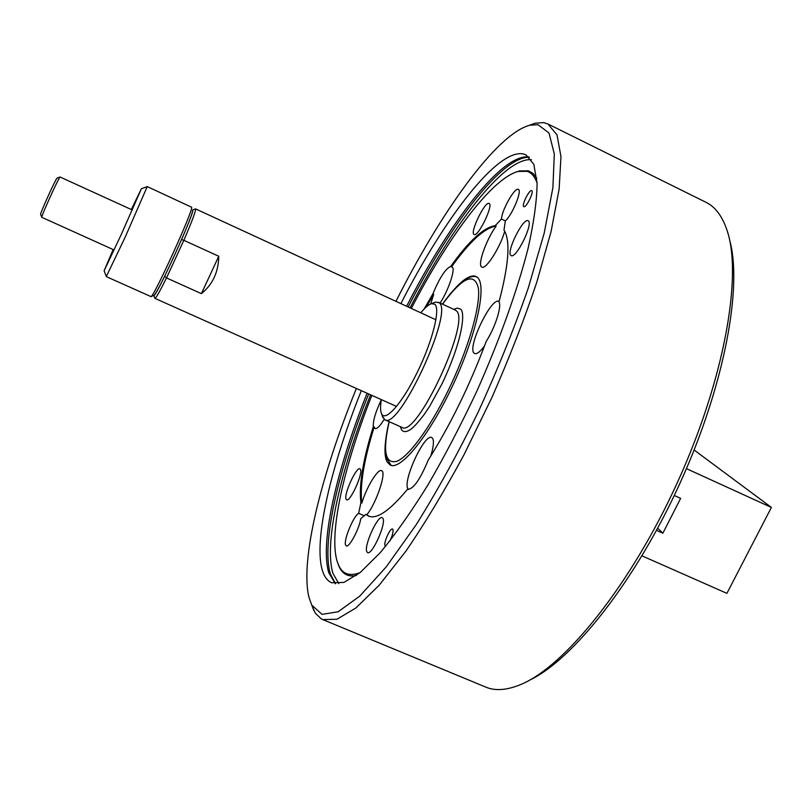 <?xml version="1.0" encoding="UTF-8"?>
<svg xmlns="http://www.w3.org/2000/svg" width="812" height="812" viewBox="0 0 812 812"><rect width="100%" height="100%" fill="white"/><g stroke="black" fill="none" stroke-linecap="round" stroke-linejoin="round"><path stroke-width="1.22" d="M322.76 619.576L485.769 687.104C495.279 691.134 506.972 690.251 520.837 684.465C564.766 666.54 630.822 585.137 677.685 481.871C724.639 378.636 742.483 275.339 727.075 230.456C722.315 216.205 715.281 206.827 705.993 202.31L547.897 123.972L556.981 134.863L560.97 156.574L559.133 189.115L551.054 231.643L536.722 282.434C524.217 319.613 509.286 357.96 491.92 397.484L464.028 454.7C444.418 491.006 425.062 523.141 405.929 551.115L379.214 585.188L355.91 607.965L336.929 619.251L322.76 619.576L321.197 618.815L315.33 613.141L311.483 604.544M529.16 125.373L535.138 123.211L543.634 122.622L547.897 123.972M529.505 680.192C572.805 659.912 635.522 581.209 680.101 482.967C724.761 384.756 742.777 285.753 729.562 239.804M395.952 301.333C440.703 212.338 496.162 134.295 529.728 125.221L537.97 124.693L549.013 133.016L554.312 153.955L552.901 187.643L544.202 233.125L528.216 288.199C514.148 328.677 497.431 370.059 478.065 412.344C457.765 453.705 437.089 491.24 416.028 524.978L386.187 566.928L359.767 596.099L338.127 611.771L322.029 614.359L311.747 605.072L308.966 597.358C299.801 559.976 321.562 474.035 356.377 388.451M361.32 390.663C331.276 465.743 313.452 539.442 322.232 569.973C324.14 576.571 327.297 580.844 331.692 582.772L343.912 582.427L360.284 572.46L380.361 552.536C395.342 534.418 411.237 511.824 428.046 484.764C444.976 455.603 461.317 424.25 477.04 390.724C499.624 339.964 517.447 290.026 528.125 248.218C533.91 222.112 536.905 200.452 537.097 183.228L533.829 164.339L526.064 154.909L523.74 154.057C497.817 147.764 444.103 218.611 400.874 303.607M529.109 157.02C502.232 152.91 449.249 222.671 406.619 306.256M367.095 393.252C337.142 468.301 319.613 542.061 328.769 572.724L335.285 583.686M366.791 551.673C363.766 545.786 377.874 514.808 382.259 517.691L382.97 518.462C386.309 523.791 371.937 555.621 367.562 552.586L366.791 551.673M381.335 399.748C375.591 411.928 372.911 420.88 373.317 426.604C362.934 460.079 358.792 485.424 360.904 502.658L361.827 503.054C366.486 487.261 377.895 468.433 381.569 470.686C386.908 471.63 376.403 503.278 366.821 514.757L365.867 514.351L360.782 518.574C359.29 528.927 349.15 547.938 346.267 545.867L345.597 545.014C343.395 540.416 353.413 516.148 358.64 513.346L364.558 515.894M346.074 499.126C343.598 494.457 356.448 466.423 359.96 468.828L360.457 469.387C363.187 473.599 350.104 502.313 346.622 499.776L346.074 499.126M511.103 255.557C505.48 253.354 522.898 217.565 528.064 220.752L528.094 220.773C534.032 222.498 516.199 259.16 511.174 255.597L511.103 255.557M505.338 220.894L501.451 219.037C501.836 210.064 514.696 187.247 518.239 189.348L518.33 189.389C522.431 190.323 512.291 214.947 505.338 220.884L503.988 230.05C510.606 240.362 508.931 264.326 498.994 301.932C501.958 306.317 495.107 327.622 486.195 341.446C469.843 385.182 450.498 424.767 428.157 460.211C420.342 479.151 413.602 488.865 407.939 489.342L408.314 489.463M474.076 234.475C469.58 232.811 485.018 200.848 489.078 203.457L489.098 203.467C493.838 204.746 478.065 237.408 474.127 234.495L474.076 234.475M504.719 231.268C500.192 247.548 485.749 270.041 481.871 267.107L481.689 267.006C477.223 264.966 486.418 239.134 496.173 226.081L495.249 225.645C483.708 227.37 468.839 240.981 450.66 266.478C445.504 268.691 439.566 277.836 432.837 293.924L433.689 294.33L426.452 306.794M456.09 287.326C464.667 278.212 471.295 274.588 475.994 276.476L476.847 276.973C487.301 283.276 477.598 331.692 454.009 382.746C430.553 433.862 401.016 470.757 390.308 465.093L387.08 461.876C385.081 457.978 384.512 451.675 385.385 442.966M389.851 541.066C392.44 535.687 393.465 531.809 392.927 529.424L392.551 529.028C390.328 527.567 383.406 542.802 385.01 545.623L385.812 546.08M531.657 190.617C529.282 189.338 521.213 205.852 523.821 206.644L523.852 206.664C526.156 208.105 534.347 191.409 531.718 190.637L531.657 190.617M484.551 345.871C480.156 351.779 476.857 354.326 474.665 353.535L474.137 353.169C466.819 347.79 491.412 296.532 499.015 301.404L499.126 301.455M408.477 489.484L407.939 488.783C402.417 480.907 424.656 433.029 431.74 437.566L432.583 438.297C434.146 441.028 433.537 446.955 430.756 456.09M384.157 419.337C380.036 426.016 377.032 429.091 375.134 428.563L374.18 426.99C363.806 460.465 359.696 485.82 361.827 503.054M373.317 426.604L374.18 426.99M430.715 303.942L433.689 294.33M450.66 266.478L452.213 267.107C455.725 268.721 448.498 290.341 440.104 303.038M411.339 308.438C447.767 237.814 491.443 178.64 518.076 171.454L526.988 171.322C531.505 172.672 534.875 176.59 537.097 183.076M360.163 572.562C350.063 576.53 342.979 574.307 338.898 565.883L337.345 562.016C328.312 534.113 344.055 465.723 371.845 395.373M338.046 563.954L339.396 567.223C342.877 574.388 348.551 577.129 356.417 575.454M536.803 178.346L533.088 173.453L528.399 170.804L519.416 170.946L516.067 172.073M365.867 514.351L368.486 516.087C376.819 519.578 389.861 510.606 407.604 489.149M360.904 502.658L358.64 513.346M432.837 293.924L424.128 309.027M501.451 219.037L495.249 225.645M366.821 514.757L369.44 516.503M496.173 226.081C484.602 227.796 469.722 241.397 451.533 266.884M400.397 426.676L401.534 429.771C403.513 432.4 406.721 432.177 411.156 429.091C414.323 426.625 418.738 421.651 424.412 414.191L429.741 406.152L442.225 383.416C464.261 336.564 465.164 310.082 460.15 308.996L457.359 308.103L453.695 309.342M434.024 302.683L435.557 302.074L439.059 302.714C454.344 310.996 398.773 430.847 384.847 419.763L382.432 416.241M420.799 312.803C425.112 307.545 428.706 304.49 431.558 303.647L434.846 304.267C440.53 308.875 432.654 340.725 417.693 371.47C402.813 402.305 385.852 421.864 381.752 414.14L381.538 413.744C380.3 411.045 380.239 406.335 381.356 399.626M132.315 209.983L60.047 176.996C58.637 177.747 41.189 216.195 41.747 217.281L114.137 250.005M57.155 178.041L57.043 178.092C55.754 178.772 40.082 213.302 40.6 214.327L40.63 214.409M60.047 176.996L57.073 178.072M195.256 208.968L195.662 209.1C195.59 211.78 191.662 222.183 183.857 240.322L218.763 256.257C218.489 272 212.703 284.464 201.396 293.639L166.511 277.927C159.791 291.478 155.924 298.288 154.899 298.349L154.777 298.065M435.932 319.786L195.55 208.877L192.657 209.922M151.154 296.461L153.803 295.466C155.305 299.019 194.636 212.876 192.738 210.156C192.647 212.693 188.932 222.498 181.583 239.57L183.857 240.322L166.511 277.927L164.674 276.253C158.31 289.082 154.676 295.487 153.772 295.456L154.879 298.339L396.571 406.436M218.763 256.257L201.396 293.639M106.342 276.638L150.89 296.563C152.341 300.349 193.601 209.963 191.652 207.243L147.246 186.598L125.221 237.063L106.331 276.537M131.321 209.526L141.379 188.749L121.181 234.668L104.109 270.792L113.142 249.558M641.998 555.855L726.902 593.359L771.4 507.429L694.138 450.021M656.522 530.378L662.866 533.21L680.649 498.365L674.275 495.482M686.434 468.636L771.4 507.429M662.866 533.21L657.69 528.226M529.322 157.224C501.603 156.503 449.929 225.147 408.152 306.966M368.648 393.942C338.634 469.174 321.105 543.167 330.393 573.993L335.579 583.706M531.403 159.7C504.12 157.213 452.04 225.746 410.07 307.849M370.577 394.805C340.837 469.478 323.592 542.852 332.95 573.373L338.817 583.645M442.56 304.185C462.515 277.065 474.462 271.797 478.41 288.351C480.684 306.144 468.047 349.87 448.183 390.531C430.167 427.508 409.177 456.039 397.159 461.196C385.132 464.545 382.472 451.381 389.181 421.692M384.847 419.763L401.828 427.315C416.586 438.754 472.076 319.217 455.958 310.56L454.964 309.93M311.747 605.072L313.787 610.472M338.898 565.883L339.396 567.223M529.728 125.221L535.138 123.211M518.076 171.454L519.416 170.946M389.07 421.641C385.264 437.749 384.259 449.645 386.035 457.308L391.181 465.398M442.449 304.135C450.528 292.716 457.897 284.677 464.555 280.028C469.336 276.821 473.416 275.786 476.796 276.933M455.116 310.001L438.267 302.186M381.538 413.744L382.99 417.794M431.558 303.647L435.557 302.074M40.6 214.327L41.747 217.281M104.109 270.792L106.372 276.628M141.379 188.749L147.256 186.618"/></g></svg>
